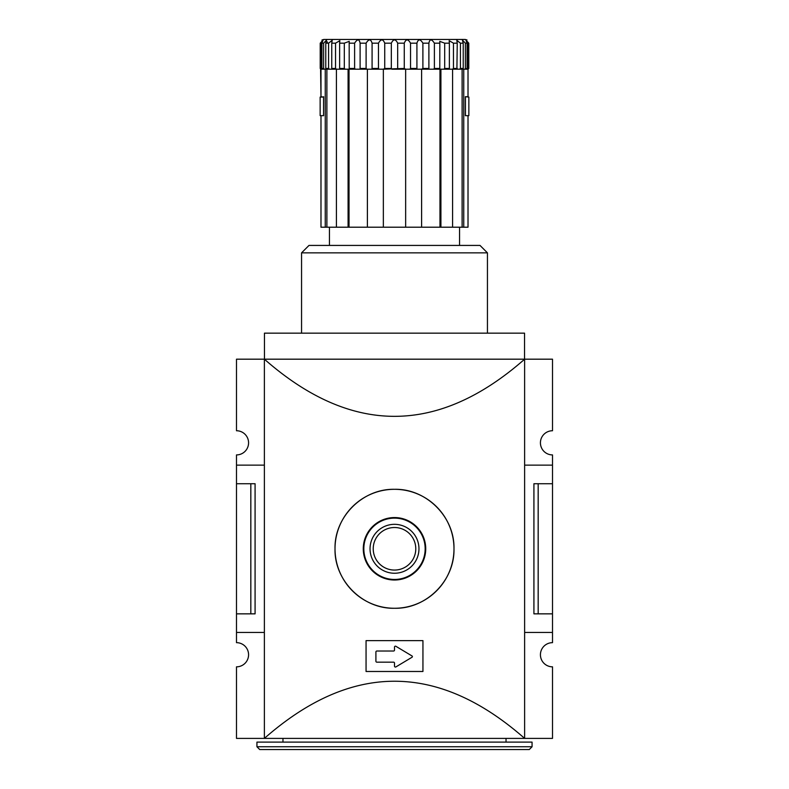 <?xml version="1.0" encoding="UTF-8"?>
<svg xmlns="http://www.w3.org/2000/svg" width="789" height="789" viewBox="0 0 789 789"><rect width="100%" height="100%" fill="white"/><g stroke="black" fill="none" stroke-linecap="round" stroke-linejoin="round"><path stroke-width="1.18" d="M264.374 632.443L236.493 632.443L236.493 642.66A12.082 12.082 0 0 1 248.574 654.742A12.082 12.082 0 0 1 236.493 666.833L236.493 738.396L264.374 738.396C351.125 662.188 437.875 662.188 524.626 738.396L264.374 738.396L264.374 359.182L236.493 359.182L236.493 430.745A12.082 12.082 0 0 1 248.574 442.836A12.082 12.082 0 0 1 236.493 454.918L236.493 483.726L255.084 483.726L255.084 613.852L250.823 613.852L250.823 483.726M524.626 465.135L552.507 465.135L552.507 454.918A12.082 12.082 0 0 1 540.426 442.836A12.082 12.082 0 0 1 552.507 430.745L552.507 359.182L524.626 359.182L524.626 738.396L552.507 738.396L552.507 666.833A12.082 12.082 0 0 1 540.426 654.742A12.082 12.082 0 0 1 552.507 642.66L552.507 632.443L524.626 632.443M538.177 483.726L538.177 613.852L533.916 613.852L533.916 483.726L552.507 483.726L552.507 632.443M538.177 613.852L552.507 613.852M236.493 483.726L236.493 613.852L250.823 613.852M236.493 613.852L236.493 632.443M264.374 465.135L236.493 465.135M264.453 359.182L264.453 333.155L524.547 333.155L524.547 359.182L264.374 359.182C351.125 435.39 437.875 435.39 524.626 359.182L524.547 359.182M366.057 640.619L366.057 671.478L422.943 671.478L422.943 640.619L366.057 640.619M335.019 548.789C334.201 580.596 362.703 609.059 394.47 608.27C426.307 609.069 454.76 580.645 453.981 548.809C454.809 517.042 426.356 488.519 394.559 489.308C362.743 488.519 334.25 516.834 335.019 548.789A59.481 59.481 0 0 1 424.245 497.277A59.481 59.481 0 0 1 424.245 600.301A59.481 59.481 0 0 1 335.019 548.789M376.836 651.024A0.927 0.927 0 0 0 375.909 651.961L375.909 661.251A0.927 0.927 0 0 0 376.836 662.178L393.573 662.178A0.927 0.927 0 0 1 394.5 663.115L394.5 666.113A0.927 0.927 0 0 0 395.91 666.912L412.026 657.247A0.74 0.74 0 0 0 412.026 655.965L395.91 646.299A0.927 0.927 0 0 0 394.5 647.088L394.5 650.097A0.927 0.927 0 0 1 393.573 651.024L376.836 651.024M552.507 465.135L552.507 483.726M363.275 548.789A31.225 31.225 0 0 1 410.112 521.746A31.225 31.225 0 0 1 410.112 575.832A31.225 31.225 0 0 1 363.275 548.789M363.828 548.789A30.672 30.672 0 0 1 409.836 522.229A30.672 30.672 0 0 1 409.836 575.349A30.672 30.672 0 0 1 363.828 548.789M370.041 548.789A24.459 24.459 0 0 1 406.729 527.604A24.459 24.459 0 0 1 406.729 569.974A24.459 24.459 0 0 1 370.041 548.789M373.227 548.789A21.273 21.273 0 0 1 405.142 530.366A21.273 21.273 0 0 1 405.142 567.212A21.273 21.273 0 0 1 373.227 548.789M532.062 742.114L256.938 742.114L256.938 746.759L532.062 746.759L532.062 742.114M532.062 746.759L529.271 749.55L259.729 749.55L256.938 746.759M327.583 43.168L327.336 41.847M323.105 39.953L322.001 40.535M468.064 69.195L468.784 68.446L468.784 43.168C466.841 38.858 466.841 38.858 468.784 43.168L465.835 39.983L467.108 43.168L465.392 43.168L462.403 40.091L463.222 43.168L460.421 43.168L456.792 40.308L457.245 43.168L453.448 43.168L449.168 40.683L449.365 43.168L444.69 43.168L439.769 41.353L439.818 43.168L434.394 43.168C431.583 38.858 429.749 38.858 428.891 43.168L422.894 43.168C420.241 38.858 418.249 38.858 416.917 43.168L410.527 43.168C408.1 38.858 406.019 38.858 404.264 43.168L397.676 43.168C395.555 38.858 393.435 38.858 391.324 43.168L384.736 43.168C382.981 38.858 380.89 38.858 378.473 43.168L372.083 43.168C370.751 38.858 368.759 38.858 366.106 43.168L360.109 43.168C359.242 38.858 357.407 38.858 354.606 43.168L349.182 43.168L349.231 41.353L344.31 43.168L339.635 43.168L339.832 40.683L335.552 43.168L331.755 43.168L332.208 40.318L328.579 43.168L325.778 43.168L326.597 40.091L323.608 43.168L321.892 43.168L323.165 39.983L320.216 43.168C322.159 38.858 322.159 38.858 320.216 43.168L320.985 96.702L323.628 97.077L320.147 97.077L320.147 115.658L323.569 115.658L323.569 97.077M323.569 115.658L323.628 96.702M320.985 227.202L320.985 115.667L320.985 227.202L326.883 227.202L326.883 69.195M463.745 69.195L468.015 69.195L468.015 96.702L465.372 96.702L465.372 115.667L468.015 115.667L468.015 227.202L463.745 227.202L463.745 69.195L462.117 69.195L462.117 227.202L463.745 227.202M465.372 96.702L468.853 97.077L468.853 115.658L465.431 115.658L465.431 97.077M325.255 227.202L325.255 69.195L320.936 69.195M320.216 43.168L320.216 68.446L320.788 68.446L320.788 43.168M332.218 69.195L326.261 69.195L325.778 68.446L325.778 43.168M453.448 43.168L453.448 68.446L452.531 69.195M449.178 69.195L449.365 68.446L444.69 68.446L443.783 69.195M449.365 43.168L449.365 68.446M457.245 43.168L456.91 69.195L439.789 69.195L439.818 68.446L434.394 68.446L433.546 69.195L439.789 69.195L439.818 43.168M444.69 43.168L444.69 68.446M422.894 43.168L422.894 68.446L421.602 69.195L421.602 227.202L439.976 227.202L439.976 69.195M417.213 69.195L416.917 68.446L410.527 68.446L409.846 69.195M416.917 43.168L416.917 68.446M391.324 43.168L391.324 68.446L391.886 69.195L405.654 69.195L404.264 68.446L383.346 69.195L384.736 68.446L384.736 43.168M404.264 43.168L404.264 68.446M410.527 43.168L410.527 68.446M379.154 69.195L378.473 68.446L372.083 68.446L371.787 69.195M378.473 43.168L378.473 68.446M421.602 69.195L405.654 69.195L405.654 227.202L383.346 227.202L383.346 69.195L366.885 69.195L366.106 68.446L360.109 68.446L359.971 69.195L366.885 69.195L348.087 69.195L348.087 227.202L349.024 227.202L349.024 69.195M366.106 43.168L366.106 68.446M372.083 43.168L372.083 68.446M349.182 43.168L349.211 69.195L355.454 69.195L354.606 68.446L349.182 68.446L349.211 69.195M345.217 69.195L344.31 68.446L339.635 68.446L339.822 69.195M344.31 43.168L344.31 68.446M336.469 69.195L335.552 68.446L331.755 68.446L332.09 69.195L336.41 69.195L336.41 227.202L326.883 227.202M335.552 43.168L335.552 68.446M339.635 43.168L339.635 68.446M324.476 69.195L323.608 68.446L321.892 68.446L322.504 69.195M323.608 43.168L323.608 68.446M321.596 69.195L320.788 68.446M321.892 43.168L321.892 68.446M329.486 69.195L328.579 68.446L325.778 68.446M439.789 69.195L422.115 69.195L429.029 69.195L428.891 68.446L422.894 68.446M463.222 43.168L463.222 68.446L462.739 69.195L459.514 69.195L462.117 69.195M460.421 43.168L460.421 68.446L459.514 69.195L456.782 69.195M466.496 69.195L467.108 68.446L464.524 69.195M468.212 43.168L468.212 68.446L467.404 69.195M462.117 227.202L452.59 227.202L452.59 69.195L457.285 69.195M465.392 43.168L465.392 68.446M467.108 43.168L467.108 68.446M331.755 43.168L331.755 68.446M328.579 43.168L328.579 68.446M354.606 43.168L354.606 68.446M360.109 43.168L360.109 68.446M397.676 43.168L397.676 68.446M428.891 43.168L428.891 68.446M434.394 43.168L434.394 68.446M440.913 69.195L440.913 227.202L439.976 227.202M367.398 69.195L367.398 227.202L349.024 227.202M325.255 69.195L326.587 69.195M320.985 69.195L320.985 96.702M452.59 227.202L440.913 227.202M421.602 227.202L405.654 227.202M383.346 227.202L367.398 227.202M348.087 227.202L336.41 227.202M487.444 333.155L487.444 252.855L301.556 252.855L301.556 333.155M487.444 252.855L480.008 245.418L308.992 245.418L301.556 252.855M348.087 69.195L336.41 69.195M320.985 115.667L323.628 115.667M391.324 68.446L384.736 68.446M457.245 68.446L453.448 68.446M463.222 68.446L460.421 68.446M468.784 68.446L468.212 68.446M506.035 742.114L506.035 738.396M282.965 742.114L282.965 738.396M466.999 39.953L465.135 39.45L323.865 39.45L322.001 39.953M397.518 39.45L465.135 39.45M459.563 245.418L459.563 227.202M329.437 245.418L329.437 227.202"/></g></svg>
